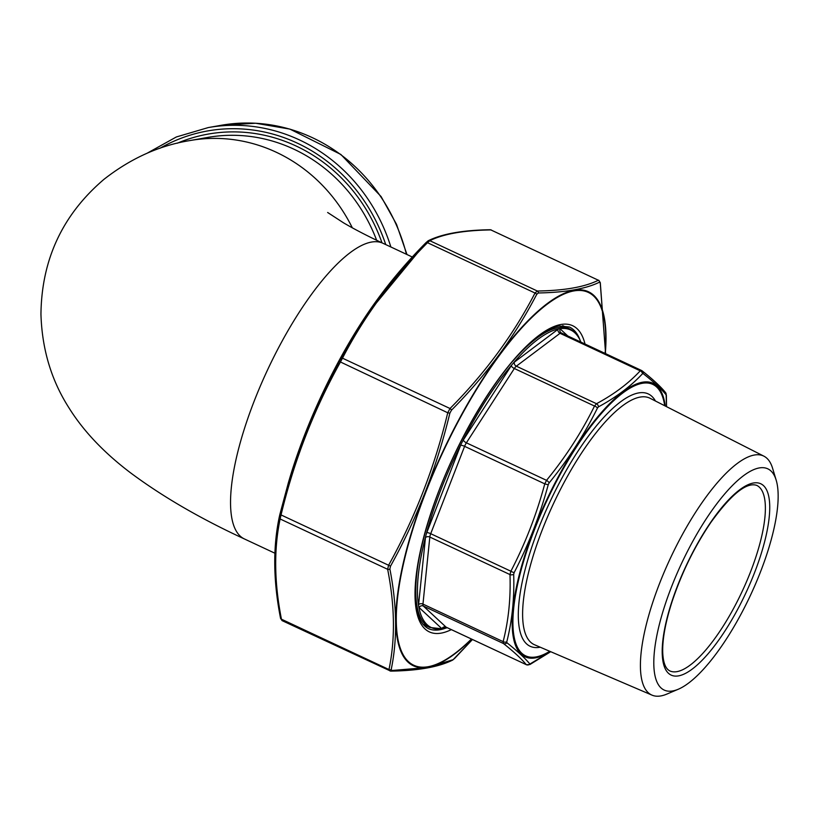 <?xml version="1.0" encoding="UTF-8"?>
<svg xmlns="http://www.w3.org/2000/svg" width="819" height="819" viewBox="0 0 819 819"><rect width="100%" height="100%" fill="white"/><g stroke="black" fill="none" stroke-linecap="round" stroke-linejoin="round"><path stroke-width="1.23" d="M280.569 617.721A1.925 1.443 -10.9 0 0 280.538 618.232C273.3 581.449 272.85 547.798 279.218 517.27A1.925 1.607 11.4 0 1 279.238 517.188L288.401 482.657L310.555 420.362L339.209 361.394L366.697 314.68L426.075 242.588A1.925 0.901 44.6 0 1 426.136 242.506A1.925 0.901 44.6 0 1 427.487 242.7C392.393 278.03 364.056 316.523 342.485 358.179L340.202 362.428C313.718 410.114 294.001 460.954 281.04 514.956L280.118 518.97C273.802 549.221 274.242 582.626 281.449 619.205L282.442 620.618M600.255 283.149A1.925 1.443 169.1 0 0 600.286 282.627L605.61 353.665L600.255 283.149L599.559 282.146C585.913 288.861 565.509 292.475 538.339 292.967L536.711 294.369C515.028 336.148 486.609 374.754 451.464 410.196L449.856 413.175C436.793 467.393 417.014 518.386 390.52 566.154L389.875 568.98C397.041 605.722 397.491 639.229 391.206 669.502L391.902 670.495L427.6 667.516L453.132 659.684L472.45 639.516L454.688 658.363A1.925 0.901 44.6 0 1 454.606 658.425M427.702 241.185A1.925 1.853 64.2 0 1 429.801 240.694L537.336 291.021C564.455 290.591 584.797 286.998 598.382 280.241L490.847 229.914C463.738 230.344 443.386 233.937 429.801 240.694L427.487 242.7L535.022 293.028L537.336 291.021A1.925 1.689 88.9 0 1 538.339 292.967M391.902 670.495A1.925 1.689 88.9 0 1 390.694 671.119L282.074 620.618L280.538 618.232A1.925 1.443 -10.9 0 0 281.449 619.205L388.984 669.532C395.311 639.291 394.86 605.876 387.653 569.307L388.575 565.294C415.059 517.618 434.776 466.769 447.737 412.766L450.02 408.507A1.925 0.901 44.6 0 1 451.464 410.196M389.977 670.956L388.984 669.532A1.925 1.607 -168.6 0 0 391.206 669.502M390.52 566.154L279.873 514.383L279.218 517.27A1.925 1.607 11.4 0 0 280.118 518.97L387.653 569.307A1.925 1.443 169.1 0 0 389.875 568.98M339.209 361.394L447.737 412.766L449.856 413.175M340.817 358.405A1.925 1.054 27.7 0 1 342.485 358.179L450.02 408.507C485.124 373.177 513.452 334.684 535.022 293.028A1.925 1.054 27.7 0 1 536.711 294.369M366.615 314.813L366.185 315.448C332.657 366.574 307.002 421.396 289.209 479.914A206.47 64.158 115.1 0 1 366.185 315.448A206.47 64.158 115.1 0 1 366.697 314.68C383.824 289.209 403.634 265.151 426.136 242.506L428.286 240.714C442.27 233.814 462.878 230.149 490.131 229.74L490.131 229.74A1.925 1.689 88.9 0 1 490.847 229.914L598.382 280.241A1.925 1.853 64.2 0 1 599.559 282.146M390.694 671.119L390.694 671.119C417.946 670.71 438.554 667.055 452.538 660.145L454.688 658.363A1.925 0.901 44.6 0 0 454.75 658.271M453.132 659.684A1.925 1.853 64.2 0 1 452.538 660.145M447.205 627.692A164.302 51.054 -64.9 0 1 445.925 628.091A164.302 51.054 -64.9 0 1 443.468 628.685L442.26 628.9A164.302 51.054 -64.9 0 1 418.837 607.186L418.55 605.579A164.302 51.054 -64.9 0 1 425.604 536.65L426.341 533.834A164.302 51.054 -64.9 0 1 461.179 444.021L462.674 441.062A164.302 51.054 -64.9 0 1 511.988 364.68L513.656 362.715A164.302 51.054 -64.9 0 1 558.609 328.931L559.827 328.716A164.302 51.054 -64.9 0 1 580.364 340.858A164.302 51.054 -64.9 0 1 580.876 342.086M445.7 627.078L444.062 628.306A9.603 2.979 -64.9 0 1 443.468 628.685L442.26 628.9A9.603 2.979 -64.9 0 1 441.891 628.695L419.113 607.565A9.603 2.979 -64.9 0 1 418.837 607.186M666.471 406.623L666.154 394.901C661.619 389.189 653.971 382.104 643.212 373.638L642.485 373.761C630.896 386.199 616.216 397.235 598.464 406.859L597.461 408.036A3.204 1.321 26.3 0 0 594.512 406.04L514.342 368.509L466.38 442.823A6.398 1.986 115.1 0 0 464.598 446.335L430.712 533.701A6.398 1.986 115.1 0 0 429.821 537.049L422.962 604.094A6.398 1.986 115.1 0 0 423.31 606.019L446.089 627.139A6.398 1.986 115.1 0 0 446.253 627.252L526.259 664.659C521.754 659.07 514.158 652.026 503.48 643.539L503.132 641.625C508.507 620.72 510.8 598.372 509.991 574.58L510.882 571.222C525.266 543.54 536.558 514.424 544.768 483.855L546.549 480.343C565.622 457.022 581.613 432.248 594.512 406.04L596.508 403.706C614.168 394.195 628.746 383.241 640.223 370.833L641.482 370.454L561.332 332.944A6.398 1.986 115.1 0 0 560.053 333.313L516.339 366.185A6.398 1.986 115.1 0 0 514.342 368.509A3.204 1.218 32.8 0 1 511.302 365.673A9.603 2.979 -64.9 0 1 511.988 364.68M672.737 690.939A122.164 37.961 -64.9 0 1 684.725 556.828A122.164 37.961 -64.9 0 1 776.166 480.108A122.164 37.961 -64.9 0 1 750.368 595.505A122.164 37.961 -64.9 0 1 678.286 689.24A122.164 37.961 -64.9 0 1 672.737 690.939M678.286 689.24L666.85 694.092A131.941 40.991 -64.9 0 1 660.851 695.925A131.941 40.991 -64.9 0 1 652.026 695.147A131.941 40.991 -64.9 0 1 670.444 558.097A131.941 40.991 -64.9 0 1 763.881 456.163A131.941 40.991 -64.9 0 1 772.573 468.222L776.166 480.108M597.461 408.036C584.418 434.418 568.325 459.357 549.16 482.862L548.259 484.633C539.936 515.438 528.562 544.758 514.148 572.594L513.697 574.283C514.445 598.3 512.141 620.802 506.787 641.799L506.961 642.761C517.669 651.361 525.317 658.456 529.903 664.035L550.593 651.648M441.891 628.695A3.204 3.03 -47.2 0 1 446.089 627.139L526.259 664.659A3.204 3.122 -39.1 0 0 529.903 664.035L530.63 663.902A3.204 2.498 -118.5 0 1 529.944 664.506L526.402 664.762M419.113 607.565A3.204 3.03 -47.2 0 1 423.31 606.019L503.48 643.539A3.204 2.897 -51.5 0 0 506.961 642.761M418.55 605.579A9.603 2.979 -64.9 0 1 418.591 604.698A3.204 2.273 5.8 0 1 422.962 604.094L503.132 641.625A3.204 2.365 14.3 0 0 506.787 641.799M666.328 395.874A3.204 2.15 -1.8 0 0 666.39 395.403L665.499 392.526C660.749 386.66 652.989 379.453 642.229 370.915L642.229 370.915A3.204 2.897 -51.5 0 0 641.676 370.577M418.591 604.698L425.46 537.653A3.204 2.273 5.8 0 1 429.821 537.049L509.991 574.58A3.204 2.15 -1.8 0 0 513.697 574.283M666.154 394.901A3.204 3.122 -39.1 0 0 665.499 392.526M426.341 533.834A9.603 2.979 -64.9 0 1 426.781 532.616A3.204 0.645 21.2 0 1 430.712 533.701L510.882 571.222A3.204 0.758 27.3 0 0 514.148 572.594M643.212 373.638A3.204 2.897 -51.5 0 0 642.229 370.915L641.482 370.454M426.781 532.616L460.667 445.249A3.204 0.645 21.2 0 1 464.598 446.335L544.768 483.855A3.204 0.532 15.1 0 0 548.259 484.633M642.485 373.761A3.204 2.723 -137 0 0 640.223 370.833L560.053 333.313A3.204 2.631 -126.9 0 1 558.015 329.31A9.603 2.979 -64.9 0 1 558.609 328.931M462.674 441.062A9.603 2.979 -64.9 0 1 463.339 439.977A3.204 1.218 32.8 0 0 466.38 442.823L546.549 480.343A3.204 1.106 39.2 0 1 549.16 482.862M598.464 406.859A3.204 2.498 -118.5 0 0 596.508 403.706L516.339 366.185A3.204 2.631 -126.9 0 1 514.291 362.182L558.015 329.31M352.324 227.815A163.257 151.607 80 0 0 190.069 140.54C159.5 145.413 130.815 158.333 104.003 179.31C62.602 214.588 41.585 259.562 40.95 314.22C41.984 348.966 51.249 380.057 68.745 407.504C83.118 430.681 103.614 452.375 130.221 472.583C162.142 496.396 200.215 518.529 244.441 538.963A163.257 50.727 -64.9 0 1 267.7 369.594A163.257 50.727 -64.9 0 1 382.852 243.233L412.305 257.023M376.648 240.284A163.257 151.607 -100 0 0 207.617 137.438L190.069 140.54M385.739 244.584A169.666 157.555 -100 0 0 159.91 148.3M177.334 143.202A166.462 154.576 80 0 1 381.992 242.833M406.439 254.269A172.86 160.524 -100 0 0 221.15 125.297L208.282 127.569A172.86 160.524 80 0 1 390.878 246.99M605.108 353.429A205.815 63.954 115.1 0 0 573.924 290.909A205.815 63.954 115.1 0 0 410.585 536.65A205.815 63.954 115.1 0 0 471.427 639.035M451.341 629.627A169.021 52.518 -64.9 0 1 434.879 501.525A169.021 52.518 -64.9 0 1 560.892 324.498A169.021 52.518 -64.9 0 1 585.012 344.031M580.149 340.376A166.462 51.72 115.1 0 0 569.4 327.016L559.131 325.993C552.139 327.19 543.847 331.715 534.264 339.557C499.692 367.24 455.077 441.144 432.596 508.445C412.315 568.304 408.722 618.11 428.276 628.542A166.462 51.72 115.1 0 0 445.413 628.234M471.621 639.117A206.47 64.158 -64.9 0 1 427.825 667.26A206.47 64.158 -64.9 0 1 425.501 492.086A206.47 64.158 -64.9 0 1 574.058 290.264A206.47 64.158 -64.9 0 1 605.292 353.521M422.932 624.273L429.78 627.477A164.865 51.228 -64.9 0 1 418.14 563.697M513.114 360.769A164.865 51.228 -64.9 0 1 569.543 328.849L562.704 325.645M425.46 537.653A9.603 2.979 -64.9 0 1 425.604 536.65M460.667 445.249A9.603 2.979 -64.9 0 1 461.179 444.021M463.339 439.977L511.302 365.673M513.656 362.715A9.603 2.979 -64.9 0 1 514.291 362.182M559.827 328.716A9.603 2.979 -64.9 0 1 560.186 328.921L567.772 335.954M560.186 328.921A3.204 3.03 -47.2 0 0 561.22 332.903M561.506 333.057A6.398 1.986 115.1 0 0 561.332 332.944L560.769 332.565M444.891 627.037L446.253 627.252A6.398 1.986 115.1 0 0 446.447 627.303M444.789 627.129A3.204 2.631 -126.9 0 0 444.062 628.306M664.69 405.722A149.887 46.57 115.1 0 0 554.473 485.176A149.887 46.57 115.1 0 0 536.148 656.92A149.887 46.57 115.1 0 0 549.754 651.289M540.233 647.205A139.312 43.284 -64.9 0 1 539.895 647.266A139.312 43.284 -64.9 0 1 550.214 501.32A139.312 43.284 -64.9 0 1 655.456 401.023M676.965 671.641A102.436 31.828 115.1 0 0 746.559 581.582A102.436 31.828 115.1 0 0 756.664 485.35C746.457 482.022 731.244 494.307 711.025 522.194C694.676 546.273 681.684 572.788 672.051 601.719C665.571 621.918 662.458 638.625 662.704 651.852C663.073 662.346 665.448 668.703 669.809 670.904A102.436 31.828 115.1 0 0 676.965 671.641M678.582 675.859A105.641 32.821 -64.9 0 1 701.269 537.1A105.641 32.821 -64.9 0 1 768.12 525.286A105.641 32.821 -64.9 0 1 678.582 675.859M763.881 456.163L649.979 398.239A136.118 42.291 115.1 0 0 553.593 503.409A136.118 42.291 115.1 0 0 534.592 644.788L652.026 695.147M550.317 651.535A150.983 46.908 -64.9 0 1 535.595 657.852A150.983 46.908 -64.9 0 1 554.576 483.814A150.983 46.908 -64.9 0 1 665.233 405.999M244.441 538.963L274.897 553.214M382.852 243.233C367.147 235.831 354.023 229.023 343.478 222.799L327.641 212.49M221.15 125.297L255.641 123.239L289.916 129.105L340.858 154.453L381.091 196.56L396.519 224.314L406.971 254.525M208.282 127.569L176.372 136.957L147.113 153.225M289.209 479.914L288.401 482.657M279.873 514.383L288.39 482.698M490.131 229.74L491.369 229.996M600.286 282.627L598.74 280.252M429.78 627.477L442.639 628.859L445.925 628.091M569.543 328.849C574.262 331.122 577.866 335.125 580.364 340.858M550.706 651.699L529.944 664.506M666.523 406.654L666.39 395.403"/></g></svg>
